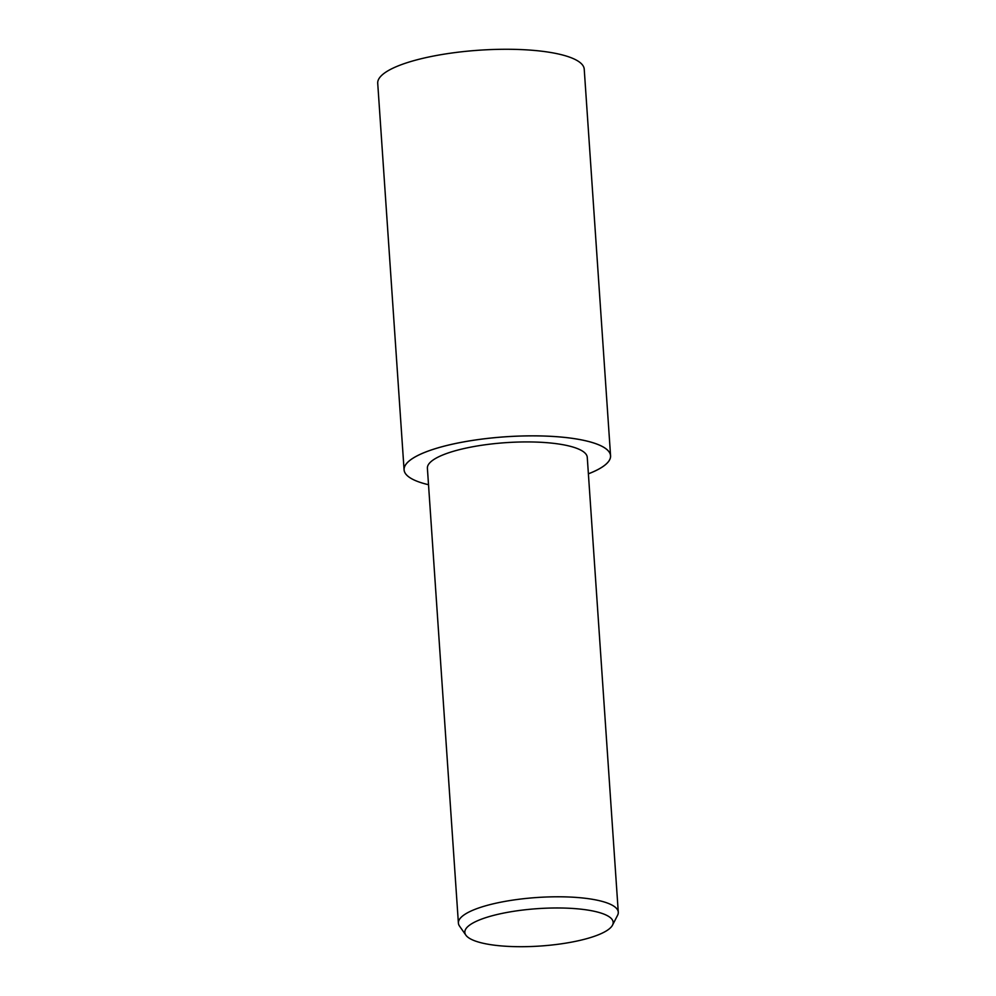 <?xml version="1.0" encoding="UTF-8"?>
<svg xmlns="http://www.w3.org/2000/svg" width="996" height="996" viewBox="0 0 996 996"><rect width="100%" height="100%" fill="white"/><g stroke="black" fill="none" stroke-linecap="round" stroke-linejoin="round"><path stroke-width="1.49" d="M588.387 473.81A103.447 26.07 -3.9 0 0 587.752 441.29A103.447 26.07 -3.9 0 0 462.269 442.174A103.447 26.07 -3.9 0 0 428.517 484.716A103.484 26.083 -3.9 0 1 404.077 469.851A103.484 26.083 -3.9 0 1 462.244 442.162A103.484 26.083 -3.9 0 1 610.573 455.77A103.484 26.083 -3.9 0 1 588.387 473.835M404.077 469.851L377.721 83.278A103.484 26.083 -3.9 0 1 435.899 55.589A103.484 26.083 -3.9 0 1 584.229 69.197L610.573 455.77M465.867 935.144L459.517 926.081A80.116 20.194 -3.9 0 1 458.397 923.118A80.116 20.194 -3.9 0 1 503.441 901.679A80.116 20.194 -3.9 0 1 618.279 912.212A80.116 20.194 -3.9 0 1 617.57 915.312L612.515 925.147A74.339 18.737 -3.9 0 1 571.38 942.166A74.339 18.737 -3.9 0 1 465.867 935.144A74.339 18.737 -3.9 0 1 506.615 912.51A74.339 18.737 -3.9 0 1 582.486 909.348A74.339 18.737 -3.9 0 1 612.515 925.147M458.397 923.118L427.396 468.257A80.116 20.194 -3.9 0 1 472.428 446.818A80.116 20.194 -3.9 0 1 587.267 457.351L618.279 912.212"/></g></svg>
